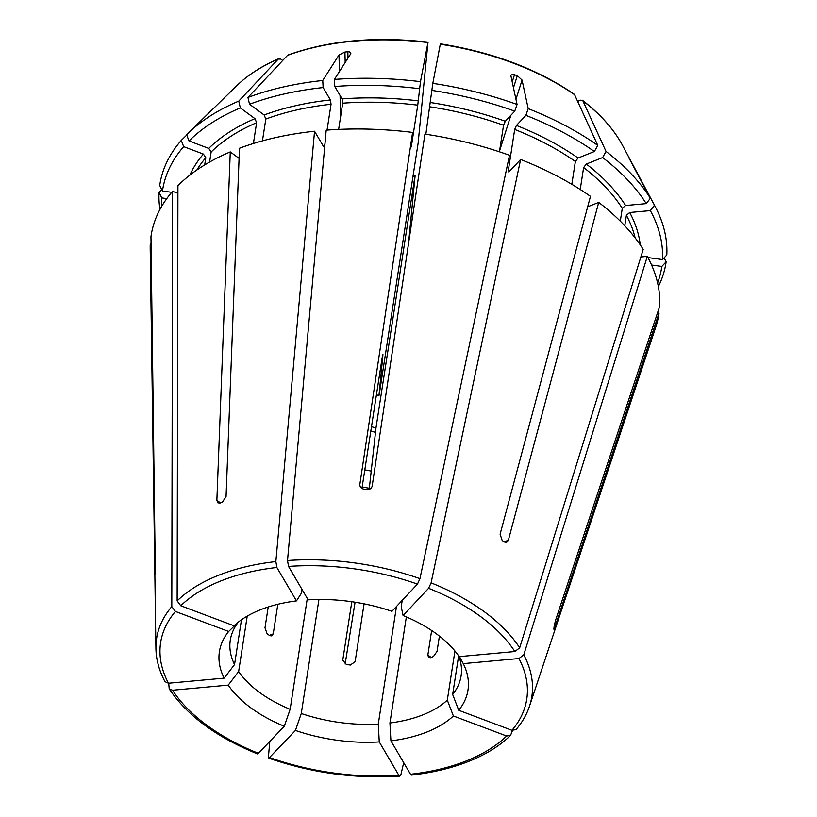 <?xml version="1.0" encoding="UTF-8"?>
<svg xmlns="http://www.w3.org/2000/svg" width="817" height="817" viewBox="0 0 817 817"><rect width="100%" height="100%" fill="white"/><g stroke="black" fill="none" stroke-linecap="round" stroke-linejoin="round"><path stroke-width="1.23" d="M513.474 87.776L517.314 75.675L513.096 74.276L510.952 75.133L510.921 75.879L517.059 104.453L514.741 111.153L505.284 121.253L503.548 125.246L499.432 151.809M514.741 111.153A252.514 139.738 -171.2 0 0 431.836 90.391L425.851 134.243M379.241 394.335L418.13 143.149L427.955 42.535A1475019.745 38590.484 97.8 0 0 420.479 81.659L417.753 105.158L411.4 146.161L412.595 132.415A256.906 142.168 -171.2 0 0 326.197 130.158L287.513 560.523L288.524 566.426L308.132 599.831A125.767 69.598 8.8 0 1 391.946 611.32L417.456 584.094L419.948 578.671L509.481 155.281A256.906 142.168 -171.2 0 0 424.932 134.1L372.184 486.074C371.5 488.525 369.744 489.7 366.935 489.597A201.319 111.408 8.8 0 0 363.851 489.179C361.124 488.525 359.797 486.922 359.848 484.389L359.817 484.736M359.827 484.583L412.595 132.415M376.382 395.122A34.253 18.954 -171.2 0 1 379.017 395.152L382.785 356.304C383.102 352.73 382.795 353.853 381.866 359.674L361.931 488.474M428.026 42.801L427.955 42.535A211.307 116.933 -171.2 0 0 287.492 55.393A1488516.933 903787.97 68.3 0 0 247.949 97.448L249.522 104.249L264.146 114.983L265.821 119.057L262.441 140.871M428.057 42.147C375.493 36.142 328.822 40.431 288.064 55.005L287.492 55.393M339.433 71.528L338.994 54.984L322.756 80.485A256.068 141.709 -171.2 0 0 247.949 97.448M338.994 54.984L344.917 52.053A212.471 196.111 -66.3 0 1 347.838 51.777L349.267 51.818L350.891 53.085L350.646 53.922L334.408 79.423L334.796 86.49L342.068 98.888L342.701 103.197L338.636 129.413M420.479 81.659A256.068 141.709 -171.2 0 0 334.408 79.423M419.499 88.696A252.514 139.738 -171.2 0 0 334.796 86.49M411.257 146.151A227.32 125.798 -171.2 0 1 411.4 146.161L411.176 147.009M382.427 356.263A104.321 57.731 -171.2 0 1 382.785 356.304L382.887 354.21M322.756 80.485L323.134 87.562A252.514 139.738 -171.2 0 0 249.522 104.249M323.134 87.562L330.415 99.96L331.048 104.27L327.045 130.097M325.043 143.036L324.696 145.283L323.277 146.09L314.545 131.231A256.906 142.168 -171.2 0 0 239.473 148.255L226.064 496.634L222.398 502.118A201.319 111.408 8.8 0 0 221.244 502.578A201.319 111.408 8.8 0 0 220.1 503.037L217.884 502.843L216.873 500.29L230.271 151.921A256.906 142.168 -171.2 0 0 177.932 185.622L177.146 600.893L180.771 605.754L234.009 625.781A125.767 69.598 8.8 0 1 260.388 609.778A125.767 69.598 8.8 0 1 296.479 600.904L276.871 567.488A185.224 102.503 -171.2 0 0 220.999 580.887A185.224 102.503 -171.2 0 0 180.771 605.754M323.961 146.59L323.277 146.09M314.545 131.231L275.86 561.585L276.871 567.488M302.004 589.404L301.432 593.142L296.479 600.904M282.692 60.499L280.772 59.09L278.291 59.059A1488517.3 903788.184 68.3 0 0 238.758 101.114A256.068 141.709 -171.2 0 0 187.553 133.763A256.068 141.709 -171.2 0 0 186.613 134.693L189.013 140.963L208.764 148.398L211.154 152.003L209.601 162.042M236.818 85.673C247.817 74.99 261.808 65.993 278.801 58.691L278.291 59.059A211.307 116.933 -171.2 0 0 236.818 85.673L187.553 133.763M186.746 135.05L181.272 140.391A256.068 141.709 -171.2 0 0 159.724 185.479L162.471 191.035L171.744 192.312M238.758 101.114L240.331 107.915A252.514 139.738 -171.2 0 0 189.013 140.963M240.331 107.915L254.955 118.649L256.62 122.724L253.403 143.506M239.075 158.375L230.271 151.921M181.272 140.391L183.672 146.662L203.423 154.096L205.813 157.701L204.699 164.922M183.672 146.662A252.514 139.738 -171.2 0 0 162.471 191.035M177.228 193.057L177.922 193.159M177.922 193.323L172.601 191.321A256.906 142.168 -171.2 0 0 150.971 236.583L155.312 572.217A201.319 111.408 8.8 0 0 155.138 573.932L155.026 574.647M172.601 191.321L171.805 606.592L175.43 611.453L228.668 631.48A125.767 69.598 8.8 0 0 224.134 678.141A210284.822 159632.915 -30.4 0 1 234.54 664.558A116.77 64.625 8.8 0 1 230.282 640.201A116.77 64.625 8.8 0 1 238.472 621.982M155.138 573.932L155.261 572.635M151.074 243.558L150.308 243.446L154.924 572.584M150.308 243.446A256.906 142.168 -171.2 0 0 150.205 248.858L155.914 648.351C156.098 659.503 159.121 670.604 164.963 681.654L168.455 683.237L224.134 678.141M241.475 619.776L234.54 664.558M238.125 622.258A210284.842 163843.692 43.1 0 0 228.668 631.48M161.715 189.524A1475020.818 1227969.934 5.5 0 0 159.06 192.352A256.068 141.709 -171.2 0 0 159.958 209.438M159.06 192.352L161.797 197.908A252.514 139.738 -171.2 0 0 161.797 206.18M161.797 197.908L166.791 198.592M168.721 683.216L169.211 688.833L172.561 690.232L228.239 685.136A125.767 69.598 8.8 0 0 284.296 726.252A210284.842 61911.372 -69.4 0 1 290.137 709.319A116.77 64.625 8.8 0 1 238.646 671.543A210284.873 159632.956 -30.4 0 0 228.239 685.136M169.19 688.843C187.011 715.549 216.525 737.271 257.743 754.009L284.296 726.252M268.221 606.97L264.994 627.803L267.088 633.716L269.753 635.677L271.816 635.902L273.246 633.849L277.831 604.274M307.304 598.432L290.137 709.319M247.224 616.12L238.646 671.543M415.087 175.982L408.5 243.783M412.993 176.288A31.138 17.228 -171.2 0 0 414.852 176.789L375.973 427.985L369.202 489.373M269.773 741.765L268.466 756.481L268.916 758.166L295.437 730.449A125.767 69.598 8.8 0 0 379.262 741.928A210284.873 72077.047 -95.2 0 0 378.281 724.066A116.77 64.625 8.8 0 1 301.279 713.507A210284.842 61911.372 -69.4 0 0 295.437 730.449M355.068 602.221L345.131 664.027M403.7 762.659L400.912 774.628L399.881 776.109L398.87 775.343L379.262 741.928M351.81 601.731L342.762 660.187L346.367 664.487L350.35 665.028L355.119 661.699L364.086 603.834M396.48 606.49L378.281 724.066M318.936 599.474L301.279 713.507M512.504 730.48L510.523 735.433L506.622 736.015L453.384 715.988A125.767 69.598 8.8 0 1 427.005 731.991A125.767 69.598 8.8 0 1 390.914 740.866L410.522 774.271A185.224 102.503 -171.2 0 0 466.395 760.882A185.224 102.503 -171.2 0 0 506.622 736.015M454.926 650.986L447.318 700.149A116.77 64.625 8.8 0 1 423.032 714.804A116.77 64.625 8.8 0 1 389.934 722.994A210284.842 72077.037 -95.2 0 1 390.914 740.866M406.355 616.896L389.934 722.994M431.652 630.499L427.853 655.04L428.608 657.43L430.467 657.695L433.439 656.521L437.044 651.384L439.413 636.096M447.318 700.149A210284.842 163843.692 -136.9 0 1 453.384 715.988M664.139 257.804L666.131 261.849L661.821 266.434L651.578 265.035M658.359 286.593A256.068 141.709 -171.2 0 0 666.131 261.849M657.593 282.927A252.514 139.738 -171.2 0 0 661.821 266.434M657.491 312.962L659.033 313.166L554.814 627.385C554.11 629.458 553.803 629.856 553.906 628.579L553.957 629.325M516.058 729.561C522.237 722.31 526.72 714.518 529.508 706.184L655.745 327.127A256.906 142.168 -171.2 0 0 659.033 313.166M640.865 256.977L647.319 256.385A256.906 142.168 -171.2 0 1 659.697 306.304L555.478 620.522L554.079 626.864A201.319 111.408 8.8 0 1 553.906 628.579M647.319 256.385L523.779 654.826L518.938 658.533L463.259 663.629A125.767 69.598 8.8 0 1 458.725 710.29A210284.822 163843.672 -136.9 0 0 452.659 694.45A116.77 64.625 8.8 0 0 461.084 675.935A116.77 64.625 8.8 0 0 458.786 656.092M516.038 729.55L511.963 730.316L458.725 710.29M458.633 655.867L452.659 694.45M459.501 656.602A210284.842 159632.936 149.6 0 1 463.259 663.629M577.639 101.369L580.611 100.185L582.858 100.797A1488515.625 848712.652 126.3 0 1 606.03 151.441L602.619 157.569L586.32 164.054L583.624 167.536L580.223 189.483M622.523 145.375C613.843 129.26 600.485 114.227 582.45 100.266L582.858 100.797A211.307 116.933 -171.2 0 1 622.523 145.375L654.938 206.119A256.068 141.709 -171.2 0 0 654.468 205.241L650.352 210.623L629.693 212.512L626.384 215.341L624.77 225.758M628.283 156.69L650.363 198.245A256.068 141.709 -171.2 0 0 606.03 151.441M629.662 159.468L629.836 159.203A212.471 116.157 109.2 0 0 628.814 157.456L628.702 157.63M629.836 159.203L654.468 205.241M650.352 210.623A252.514 139.738 -171.2 0 1 662.485 259.571L666.795 254.975A256.068 141.709 -171.2 0 0 654.938 206.119M662.485 259.571L647.963 257.58M642.479 256.824L640.977 256.62M650.363 198.245L646.247 203.627A252.514 139.738 -171.2 0 0 602.619 157.569M646.247 203.627L625.587 205.516L622.278 208.345L620.297 221.162M587.668 206.813L598.718 202.412A256.906 142.168 -171.2 0 1 643.214 249.389L519.673 647.83L514.833 651.537L459.154 656.633A125.767 69.598 8.8 0 0 403.087 615.518A210284.842 61911.372 110.6 0 0 401.218 606.817L402.219 600.362M517.314 75.675L522.063 80.076L528.201 108.641L525.882 115.35L516.426 125.45L514.69 129.433L508.337 170.447L509.277 171.58L520.623 159.468L431.09 582.858L428.598 588.291L403.087 615.518M440.394 43.832C492.712 52.217 537.3 68.996 574.147 94.18L574.606 94.741A1488515.625 848712.652 126.3 0 1 597.778 145.395A256.068 141.709 -171.2 0 0 528.201 108.641M440.363 44.486L440.292 44.23A1475020.103 38590.495 97.8 0 0 432.816 83.354L431.836 90.391M517.059 104.453A256.068 141.709 -171.2 0 0 432.816 83.354M597.778 145.395L594.367 151.513A252.514 139.738 -171.2 0 0 525.882 115.35M594.367 151.513L578.068 158.008L575.372 161.48L571.829 184.315M598.718 202.412L508.358 540.241L506.652 542.376L504.252 541.977A201.319 111.408 8.8 0 0 502.189 540.466L500.106 534.185L590.466 196.356A256.906 142.168 -171.2 0 0 520.623 159.468M411.554 775.047L410.522 774.271M508.593 171.897L509.277 171.58M505.284 121.253A230.435 127.523 -171.2 0 0 430.651 102.564M503.548 125.246A227.32 125.798 -171.2 0 0 430.089 106.843M419.948 578.671A189.85 105.066 -171.2 0 0 287.513 560.523M417.456 584.094A185.224 102.503 -171.2 0 0 288.524 566.426M418.314 100.869A230.435 127.523 -171.2 0 0 342.068 98.888M417.753 105.158A227.32 125.798 -171.2 0 0 342.701 103.197M330.415 99.96A230.435 127.523 -171.2 0 0 264.146 114.983M331.048 104.27A227.32 125.798 -171.2 0 0 265.821 119.057M324.696 145.283A227.32 125.798 -171.2 0 0 322.909 145.477M275.86 561.585A189.85 105.066 -171.2 0 0 218.445 575.331A189.85 105.066 -171.2 0 0 177.146 600.893M254.955 118.649A230.435 127.523 -171.2 0 0 208.764 148.398M256.62 122.724A227.32 125.798 -171.2 0 0 211.154 152.003M203.423 154.096A230.435 127.523 -171.2 0 0 189.85 175.134M205.813 157.701A227.32 125.798 -171.2 0 0 196.856 170.007M171.805 606.592A189.85 105.066 -171.2 0 0 155.914 648.351M175.43 611.453A185.224 102.503 -171.2 0 0 168.455 683.237M172.561 690.232A185.224 102.503 -171.2 0 0 258.795 753.478M371.5 426.637A31.138 17.228 -171.2 0 0 375.973 427.985M370.826 430.988A34.253 18.954 -171.2 0 0 375.401 432.295M364.811 469.846A104.321 57.731 -171.2 0 0 371.633 471.143M269.937 757.676A185.224 102.503 -171.2 0 0 398.87 775.343M362.166 486.942A116.77 64.625 -171.2 0 0 369.376 488.27M529.508 706.184A189.85 105.066 -171.2 0 0 523.779 654.826M511.963 730.316A185.224 102.503 -171.2 0 0 518.938 658.533M640.232 244.855A230.435 127.523 -171.2 0 0 629.693 212.512M635.115 237.849A227.32 125.798 -171.2 0 0 626.384 215.341M625.587 205.516A230.435 127.523 -171.2 0 0 586.32 164.054M622.278 208.345A227.32 125.798 -171.2 0 0 583.624 167.536M574.606 94.741A211.307 116.933 -171.2 0 0 440.292 44.23M578.068 158.008A230.435 127.523 -171.2 0 0 516.426 125.45M575.372 161.48A227.32 125.798 -171.2 0 0 514.69 129.433M509.798 171.029A227.32 125.798 -171.2 0 0 508.337 170.447M519.673 647.83A189.85 105.066 -171.2 0 0 431.09 582.858M514.833 651.537A185.224 102.503 -171.2 0 0 428.598 588.291M508.358 540.241L504.16 541.906M431.141 657.45L427.853 655.04M269.355 635.401L273.246 633.849M216.873 500.29L220.437 502.904M345.193 62.47L344.917 52.053M348.001 58.068L347.838 51.777M340.618 116.637L340.056 95.466M512.218 81.914L514.526 74.623M499.606 150.747L510.87 115.289M515.946 99.306L522.063 80.076M554.814 627.385L554.038 627.282M378.986 395.683L376.3 395.683M268.895 758.207C311.696 773.005 355.354 778.989 399.881 776.15M411.554 775.078C432.663 772.688 451.719 768.123 468.723 761.383C485.788 754.571 499.718 745.931 510.533 735.453M413.208 174.93L415.118 175.441"/></g></svg>

